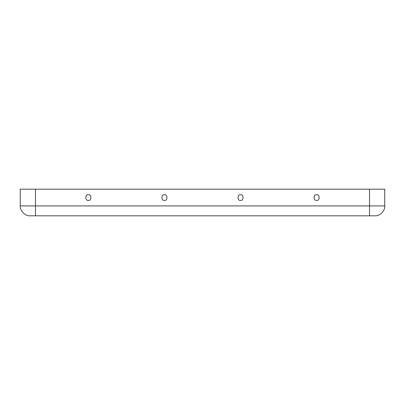 <?xml version="1.0" encoding="UTF-8"?>
<svg xmlns="http://www.w3.org/2000/svg" width="405" height="405" viewBox="0 0 405 405"><rect width="100%" height="100%" fill="white"/><g stroke="black" fill="none" stroke-linecap="round" stroke-linejoin="round"><path stroke-width="0.61" d="M240.55 194.775C237.249 193.787 237.249 201.32 240.55 200.333C243.845 201.32 243.845 193.787 240.55 194.775C243.845 193.787 243.845 201.32 240.55 200.333C237.249 201.32 237.249 193.787 240.55 194.775M316.644 194.775C313.349 193.787 313.349 201.32 316.644 200.333C319.94 201.32 319.94 193.787 316.644 194.775C319.94 193.787 319.94 201.32 316.644 200.333C313.349 201.32 313.349 193.787 316.644 194.775M164.45 194.775C161.155 193.787 161.155 201.32 164.45 200.333C167.751 201.32 167.751 193.787 164.45 194.775C167.751 193.787 167.751 201.32 164.45 200.333C161.155 201.32 161.155 193.787 164.45 194.775M88.356 194.775C85.06 193.787 85.06 201.32 88.356 200.333C91.651 201.32 91.651 193.787 88.356 194.775C91.651 193.787 91.651 201.32 88.356 200.333C85.06 201.32 85.06 193.787 88.356 194.775M35.468 215.814L30.142 215.814C25.247 216.26 19.81 210.818 20.25 205.922L20.25 189.186L384.75 189.186L384.75 205.922C385.19 210.818 379.753 216.26 374.858 215.814L35.468 215.814L35.468 189.186L20.25 189.186L20.25 205.922L35.468 205.922L20.25 205.922C19.81 210.818 25.247 216.26 30.142 215.814L369.532 215.814L369.532 189.186L35.468 189.186L35.468 205.922L369.532 205.922L35.468 205.922L35.468 215.814M384.75 189.186L369.532 189.186L369.532 205.922L384.75 205.922L384.75 189.186M384.75 205.922L369.532 205.922L369.532 215.814L374.858 215.814C379.753 216.26 385.19 210.818 384.75 205.922"/></g></svg>
